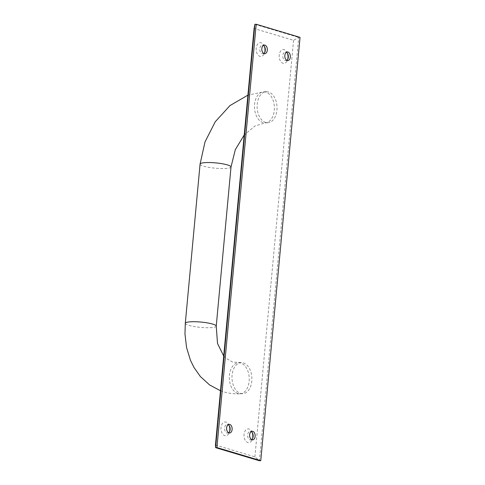 <?xml version="1.0" encoding="UTF-8"?>
<svg xmlns="http://www.w3.org/2000/svg" width="485" height="485" viewBox="0 0 485 485"><rect width="100%" height="100%" fill="white"/><g stroke="black" fill="none" stroke-linecap="round" stroke-linejoin="round"><path stroke-width="0.36" stroke-dasharray="2.42 1.82" d="M240.524 393.377A15.538 9.942 87 0 0 242.761 393.65A15.538 9.942 87 0 0 251.867 377.609A15.538 9.942 87 0 0 241.112 362.628A15.538 9.942 87 0 0 231.975 376.918A15.538 9.942 87 0 0 240.524 393.377M268.484 91.974A15.538 9.942 87 0 0 266.247 91.701A15.538 9.942 87 0 0 257.141 107.743A15.538 9.942 87 0 0 267.896 122.723A15.538 9.942 87 0 0 277.032 108.434A15.538 9.942 87 0 0 268.484 91.974M229.223 425.697A6.905 4.42 87 0 0 228.878 424.872A6.905 4.42 87 0 0 226.028 422.108A6.905 4.42 87 0 0 221.124 426.77A6.905 4.42 87 0 0 223.749 435.148A6.905 4.42 87 0 0 229.284 432.499A6.905 4.42 87 0 0 229.544 431.65M228.599 432.747A4.316 2.764 -93 0 1 227.617 433.087A4.316 2.764 -93 0 1 224.628 428.922A4.316 2.764 -93 0 1 227.162 424.466A4.316 2.764 -93 0 1 227.78 424.545A4.316 2.764 -93 0 1 228.168 424.702M252.242 432.578A6.905 4.42 87 0 0 251.891 431.759A6.905 4.42 87 0 0 249.047 428.995A6.905 4.42 87 0 0 244.143 433.651A6.905 4.42 87 0 0 246.762 442.029A6.905 4.42 87 0 0 252.297 439.38A6.905 4.42 87 0 0 252.558 438.531M251.612 439.628A4.316 2.764 -93 0 1 250.636 439.968A4.316 2.764 -93 0 1 247.647 435.809A4.316 2.764 -93 0 1 250.175 431.353A4.316 2.764 -93 0 1 250.8 431.426A4.316 2.764 -93 0 1 251.181 431.589M287.429 53.277A6.905 4.42 87 0 0 287.078 52.459A6.905 4.42 87 0 0 284.234 49.694A6.905 4.42 87 0 0 279.33 54.356A6.905 4.42 87 0 0 281.949 62.735A6.905 4.42 87 0 0 287.484 60.085A6.905 4.42 87 0 0 287.744 59.237M286.799 60.328A4.316 2.764 -93 0 1 285.817 60.673A4.316 2.764 -93 0 1 282.834 56.509A4.316 2.764 -93 0 1 285.362 52.053A4.316 2.764 -93 0 1 285.98 52.131A4.316 2.764 -93 0 1 286.368 52.289M264.41 46.396A6.905 4.42 87 0 0 264.064 45.578A6.905 4.42 87 0 0 261.215 42.813A6.905 4.42 87 0 0 256.31 47.475A6.905 4.42 87 0 0 258.935 55.854A6.905 4.42 87 0 0 264.47 53.204A6.905 4.42 87 0 0 264.725 52.35M263.779 53.447A4.316 2.764 -93 0 1 262.803 53.793A4.316 2.764 -93 0 1 259.815 49.628A4.316 2.764 -93 0 1 262.349 45.172A4.316 2.764 -93 0 1 262.967 45.25A4.316 2.764 -93 0 1 263.355 45.408M215.455 445.054L254.91 456.846L259.439 460.75L298.705 37.43L293.552 40.297L254.098 28.506M254.91 456.846L293.552 40.297M254.867 24.323L298.705 37.43L300.033 37.357M237.874 393.517A15.538 9.942 -93 0 1 229.326 377.063A15.538 9.942 -93 0 1 238.462 362.768A15.538 9.942 -93 0 1 249.217 377.754A15.538 9.942 -93 0 1 240.111 393.796A15.538 9.942 -93 0 1 237.874 393.517M265.835 92.114A15.538 9.942 87 0 0 263.597 91.841A15.538 9.942 87 0 0 254.492 107.882A15.538 9.942 87 0 0 265.246 122.869A15.538 9.942 87 0 0 274.383 108.573A15.538 9.942 87 0 0 265.835 92.114M216.237 326.156A15.538 2.667 5.3 0 1 205.895 327.708A15.538 2.667 5.3 0 1 188.853 325.356A15.538 2.667 5.3 0 1 185.3 323.289M231.005 166.985A15.538 2.667 5.3 0 1 220.663 168.537A15.538 2.667 5.3 0 1 203.615 166.185A15.538 2.667 5.3 0 1 200.069 164.118M220.493 390.771L223.706 391.862C229.035 393.444 234.504 394.087 240.111 393.796L242.761 393.65M223.712 356.02L225.78 358.166L232.661 362.107L241.112 362.628M266.247 91.701L263.597 91.841L247.914 95.145M267.896 122.723L265.246 122.869L254.946 126.021L244.222 134.969M229.563 426.273L228.878 424.872M229.811 431.038L229.284 432.499M229.144 424.363L227.162 424.466M229.605 432.984L227.617 433.087M252.576 433.153L251.891 431.759M252.831 437.919L252.297 439.38M252.164 431.244L250.175 431.353M252.618 439.865L250.636 439.968M287.763 53.859L287.078 52.459M288.017 58.624L287.484 60.085M287.35 51.95L285.362 52.053M287.805 60.564L285.817 60.673M264.749 46.978L264.064 45.578M264.998 51.743L264.47 53.204M264.331 45.069L262.349 45.172M264.792 53.683L262.803 53.793"/><path stroke-width="0.73" d="M229.544 431.65A6.905 4.42 87 0 0 229.223 425.697M228.168 424.702A4.316 2.764 -93 0 1 229.563 426.273A4.316 2.764 -93 0 1 229.811 431.038A4.316 2.764 -93 0 1 228.599 432.747M228.981 432.905A4.316 2.764 -93 0 1 226.61 428.334A4.316 2.764 -93 0 1 229.144 424.363A4.316 2.764 -93 0 1 229.769 424.442A4.316 2.764 -93 0 1 232.145 429.013A4.316 2.764 -93 0 1 229.605 432.984A4.316 2.764 -93 0 1 228.981 432.905M252.558 438.531A6.905 4.42 87 0 0 252.242 432.578M251.181 431.589A4.316 2.764 -93 0 1 252.576 433.153A4.316 2.764 -93 0 1 252.831 437.919A4.316 2.764 -93 0 1 251.612 439.628M252 439.786A4.316 2.764 -93 0 1 249.623 435.215A4.316 2.764 -93 0 1 252.164 431.244A4.316 2.764 -93 0 1 252.782 431.323A4.316 2.764 -93 0 1 255.158 435.894A4.316 2.764 -93 0 1 252.618 439.865A4.316 2.764 -93 0 1 252 439.786M287.744 59.237A6.905 4.42 87 0 0 287.429 53.277M286.368 52.289A4.316 2.764 -93 0 1 287.763 53.859A4.316 2.764 -93 0 1 288.017 58.624A4.316 2.764 -93 0 1 286.799 60.328M287.187 60.492A4.316 2.764 -93 0 1 284.81 55.92A4.316 2.764 -93 0 1 287.35 51.95A4.316 2.764 -93 0 1 287.969 52.022A4.316 2.764 -93 0 1 290.345 56.593A4.316 2.764 -93 0 1 287.805 60.564A4.316 2.764 -93 0 1 287.187 60.492M264.725 52.35A6.905 4.42 87 0 0 264.41 46.396M263.355 45.408A4.316 2.764 -93 0 1 264.749 46.978A4.316 2.764 -93 0 1 264.998 51.743A4.316 2.764 -93 0 1 263.779 53.447M264.167 53.611A4.316 2.764 -93 0 1 261.797 49.04A4.316 2.764 -93 0 1 264.331 45.069A4.316 2.764 -93 0 1 264.955 45.141A4.316 2.764 -93 0 1 267.326 49.712A4.316 2.764 -93 0 1 264.792 53.683A4.316 2.764 -93 0 1 264.167 53.611M215.595 447.643L215.455 445.054L254.098 28.506L254.867 24.323L215.595 447.643L259.439 460.75L260.76 460.677L216.922 447.57L215.595 447.643M216.922 447.57L256.195 24.25L254.867 24.323M256.195 24.25L300.033 37.357L260.76 460.677M216.237 326.156L231.005 166.985A15.538 2.667 5.3 0 0 215.783 162.899A15.538 2.667 5.3 0 0 200.069 164.118L185.3 323.289A15.538 2.667 5.3 0 1 201.014 322.07A15.538 2.667 5.3 0 1 216.237 326.156L217.516 343.495L223.712 356.02M185.3 323.289L184.967 333.916L186.555 347.521L190.435 360.228L194.006 367.515L200.366 376.524L209.605 384.957L220.493 390.771M200.069 164.118L205.022 141.881L215.285 121.717L229.975 105.584L247.914 95.145M231.005 166.985L235.31 149.659L244.222 134.969"/></g></svg>
